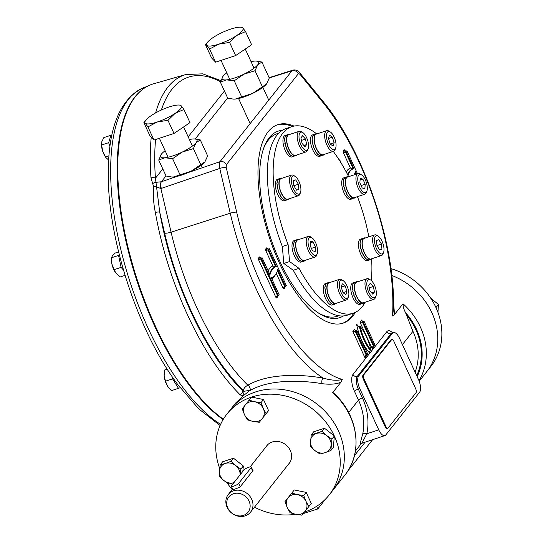 <?xml version="1.0" encoding="UTF-8"?>
<svg xmlns="http://www.w3.org/2000/svg" width="543" height="543" viewBox="0 0 543 543"><rect width="100%" height="100%" fill="white"/><g stroke="black" fill="none" stroke-linecap="round" stroke-linejoin="round"><path stroke-width="0.81" d="M298.406 184.247L298.847 189.398L296.573 190.179L293.858 185.808L293.417 180.663L295.691 179.882L298.406 184.247L293.858 185.747M296.559 190.152L298.847 189.398M294.143 175.749A10.867 4.507 71.8 0 0 293.899 175.579A10.867 4.507 71.8 0 0 291.577 175.09A10.867 4.507 71.8 0 0 289.969 184.125A10.867 4.507 71.8 0 0 295.806 195.073A10.867 4.507 71.8 0 0 298.372 195.731A10.867 4.507 71.8 0 0 299.953 193.953L300.496 192.521A9.53 3.95 71.8 0 0 299.885 183.792A9.53 3.95 71.8 0 0 295.188 176.414A9.53 3.95 71.8 0 0 291.415 181.81A9.53 3.95 71.8 0 0 296.865 193.505A9.53 3.95 71.8 0 0 300.496 192.521M291.577 175.09L281.179 178.518A10.867 4.507 71.8 0 0 280.297 190.247A10.867 4.507 71.8 0 0 287.973 199.152L298.372 195.731M306.673 144.567L304.949 146.746L302.057 143.413L300.883 137.902L302.607 135.723L305.499 139.056L306.673 144.567L303.863 145.497M301.413 140.406L305.499 139.056M302.838 132.614L301.548 131.786A10.867 4.507 71.8 0 0 299.22 131.297A10.867 4.507 71.8 0 0 299.39 145.7A10.867 4.507 71.8 0 0 306.021 151.931A10.867 4.507 71.8 0 0 307.596 150.16L308.139 148.728A9.53 3.95 71.8 0 0 307.528 139.999A9.53 3.95 71.8 0 0 302.838 132.614A9.53 3.95 71.8 0 0 299.098 134.99A9.53 3.95 71.8 0 0 300.944 144.811A9.53 3.95 71.8 0 0 308.139 148.728M299.22 131.297L288.822 134.718A10.867 4.507 71.8 0 0 287.939 146.447A10.867 4.507 71.8 0 0 295.616 155.359L306.021 151.931M333.103 146.115L330.225 144.038L328.406 138.546L329.458 135.119L332.336 137.196L334.162 142.687L333.103 146.115M330.212 143.99L334.162 142.687M328.42 138.485L332.336 137.196M330.341 131.997L329.051 131.168A10.867 4.507 71.8 0 0 326.73 130.68A10.867 4.507 71.8 0 0 324.728 137.107A10.867 4.507 71.8 0 0 333.524 151.321A10.867 4.507 71.8 0 0 335.099 149.542L335.642 148.11A9.53 3.95 71.8 0 0 335.038 139.381A9.53 3.95 71.8 0 0 330.341 131.997A9.53 3.95 71.8 0 0 326.547 137.209A9.53 3.95 71.8 0 0 330.626 147.764A9.53 3.95 71.8 0 0 335.642 148.11M326.73 130.68L316.325 134.101A10.867 4.507 71.8 0 0 315.442 145.829A10.867 4.507 71.8 0 0 323.126 154.741L333.524 151.321M313.141 241.913L315.49 247.017L315.171 251.457L312.51 250.785L310.162 245.68L310.474 241.241L313.141 241.913L310.365 242.823M311.397 248.368L315.49 247.017M311.886 237.732L310.596 236.897A10.867 4.507 71.8 0 0 308.268 236.409A10.867 4.507 71.8 0 0 307.263 237.148A10.867 4.507 71.8 0 0 307.881 249.502A10.867 4.507 71.8 0 0 315.069 257.049A10.867 4.507 71.8 0 0 316.074 256.31A10.867 4.507 71.8 0 0 316.644 255.271L317.187 253.839A9.53 3.95 71.8 0 0 316.576 245.11A9.53 3.95 71.8 0 0 311.886 237.732A9.53 3.95 71.8 0 0 308.784 246.644A9.53 3.95 71.8 0 0 316.691 254.748A9.53 3.95 71.8 0 0 317.187 253.839M308.268 236.409L297.869 239.836A10.867 4.507 71.8 0 0 296.858 240.569A10.867 4.507 71.8 0 0 297.476 252.923A10.867 4.507 71.8 0 0 304.664 260.47L315.069 257.049M362.215 187.98L359.866 182.869L360.185 178.43L362.853 179.102L365.201 184.206L364.882 188.645L362.215 187.98M361.102 185.557L365.201 184.206M360.07 180.018L362.853 179.102M361.59 174.921L360.301 174.093A10.867 4.507 71.8 0 0 357.98 173.597A10.867 4.507 71.8 0 0 356.968 174.337A10.867 4.507 71.8 0 0 357.593 186.69A10.867 4.507 71.8 0 0 364.781 194.238A10.867 4.507 71.8 0 0 365.785 193.505A10.867 4.507 71.8 0 0 366.355 192.466L366.898 191.034A9.53 3.95 71.8 0 0 366.287 182.305A9.53 3.95 71.8 0 0 361.59 174.921A9.53 3.95 71.8 0 0 358.672 175.138A9.53 3.95 71.8 0 0 360.111 187.966A9.53 3.95 71.8 0 0 366.898 191.034M357.98 173.597L347.581 177.025A10.867 4.507 71.8 0 0 346.699 188.754A10.867 4.507 71.8 0 0 354.375 197.666L364.781 194.238M342.253 283.772L345.131 285.849L346.957 291.34L345.898 294.768L343.02 292.691L341.201 287.199L342.253 283.772M341.221 287.138L345.131 285.849M343.006 292.643L346.957 291.34M343.135 280.65L341.846 279.821A10.867 4.507 71.8 0 0 339.524 279.333A10.867 4.507 71.8 0 0 337.522 285.761A10.867 4.507 71.8 0 0 346.319 299.974A10.867 4.507 71.8 0 0 347.9 298.195L348.443 296.763A9.53 3.95 71.8 0 0 348.816 292.677A9.53 3.95 71.8 0 0 343.135 280.65A9.53 3.95 71.8 0 0 340.325 290.505A9.53 3.95 71.8 0 0 348.443 296.763M339.524 279.333L329.119 282.754A10.867 4.507 71.8 0 0 327.117 289.188A10.867 4.507 71.8 0 0 335.92 303.394L346.319 299.974M368.69 285.319L370.407 283.141L373.306 286.48L374.48 291.985L372.756 294.163L369.858 290.831L368.69 285.319M371.67 292.915L374.48 291.985M369.22 287.824L373.306 286.48M370.638 280.032L369.349 279.204A10.867 4.507 71.8 0 0 367.027 278.715A10.867 4.507 71.8 0 0 367.197 293.118A10.867 4.507 71.8 0 0 373.828 299.356A10.867 4.507 71.8 0 0 375.403 297.578L375.946 296.145A9.53 3.95 71.8 0 0 374.419 285.075A9.53 3.95 71.8 0 0 370.638 280.032A9.53 3.95 71.8 0 0 367.828 289.887A9.53 3.95 71.8 0 0 375.946 296.145M367.027 278.715L356.629 282.136A10.867 4.507 71.8 0 0 356.792 296.539A10.867 4.507 71.8 0 0 363.423 302.777L373.828 299.356M376.957 245.64L376.516 240.488L378.783 239.707L381.498 244.078L381.939 249.23L379.672 250.011L376.957 245.64M379.652 249.984L381.939 249.23M376.951 245.579L381.498 244.078M377.242 235.574A10.867 4.507 71.8 0 0 376.998 235.411A10.867 4.507 71.8 0 0 374.67 234.915A10.867 4.507 71.8 0 0 373.061 243.956A10.867 4.507 71.8 0 0 378.905 254.898A10.867 4.507 71.8 0 0 381.471 255.556A10.867 4.507 71.8 0 0 383.046 253.785L383.589 252.352A9.53 3.95 71.8 0 0 383.046 243.827A9.53 3.95 71.8 0 0 378.498 236.381A9.53 3.95 71.8 0 0 378.288 236.239A9.53 3.95 71.8 0 0 375.478 246.094A9.53 3.95 71.8 0 0 383.589 252.352M374.67 234.915L364.272 238.343A10.867 4.507 71.8 0 0 362.663 247.384A10.867 4.507 71.8 0 0 368.5 258.325A10.867 4.507 71.8 0 0 371.066 258.984L381.471 255.556M141.044 90.661A181.878 75.423 71.8 0 0 127.992 249.875A181.878 75.423 71.8 0 0 222.549 419.189A181.878 75.423 71.8 0 0 223.112 419.59M385.801 426.275L364.102 379.102A3.346 1.385 -108.2 0 1 363.742 374.894L363.016 375.132A3.346 1.385 -108.2 0 0 363.382 379.34L385.075 426.513A3.346 1.385 -108.2 0 0 387.118 428.434L387.838 428.196A3.346 1.385 -108.2 0 1 385.801 426.275L385.075 426.513M363.742 374.894L391.578 339.721A3.346 1.385 -108.2 0 1 391.89 339.497A3.346 1.385 -108.2 0 1 393.926 341.418L415.626 388.591A3.346 1.385 -108.2 0 1 415.986 392.793L388.15 427.965A3.346 1.385 -108.2 0 1 387.838 428.196M391.578 339.721L390.858 339.959A3.346 1.385 -108.2 0 1 391.164 339.735L391.89 339.497M390.858 339.959L363.016 375.132M343.447 315.924A98.202 40.725 -108.2 0 1 318.748 313.209A98.202 40.725 -108.2 0 1 270.353 237.115A98.202 40.725 -108.2 0 1 264.061 147.16A98.202 40.725 -108.2 0 1 282.319 130.3M338.71 315.721A96.111 39.856 -108.2 0 1 317.73 312.537M263.647 148.3A96.111 39.856 -108.2 0 1 278.62 133.273M316.589 506.334L317.791 508.947L303.279 513.563M251.538 397.096A65.187 57.219 -141.6 0 0 226.879 414.126L230.972 408.954A65.187 57.219 38.4 0 1 317.601 404.542A65.187 57.219 38.4 0 1 333.205 489.867A65.187 57.219 -141.6 0 0 338.432 430.85A65.187 57.219 -141.6 0 0 287.322 390.329A65.187 57.219 -141.6 0 0 230.972 408.954L235.655 403.035L242.633 396.302L239.986 394.625A3.346 2.355 -45.1 0 0 242.796 390.974L243.936 391.293L250.099 390.288L242.633 396.302M419.189 381.227L426.662 371.785A65.187 57.219 38.4 0 0 391.768 275.457A65.187 57.219 38.4 0 1 426.662 371.785L430.755 366.613A65.187 57.219 38.4 0 0 390.906 268.595M332.669 392.637A65.187 57.219 38.4 0 1 344.886 475.105C363.62 452.618 358.102 414.418 333.314 392.799L332.669 392.637L340.923 382.211C336.375 384.193 330.137 384.688 322.203 383.691C300.829 380.046 268.317 379.082 248.809 391.265M393.519 301.691L394.517 314.499L403.008 303.761A65.187 57.219 38.4 0 1 419.006 380.745M317.791 508.947L325.827 498.786M347.805 471.025L372.654 439.626M354.45 455.631L365.174 442.09M277.079 124.924A104.473 43.325 -108.2 0 1 292.365 126.485M353.798 313.019A104.473 43.325 -108.2 0 1 342.429 323.356M355.353 312.354A104.473 43.325 -108.2 0 1 343.156 323.133A104.473 43.325 -108.2 0 1 279.407 263.158A104.473 43.325 -108.2 0 1 277.799 124.673A104.473 43.325 -108.2 0 1 294.014 126.098M223.322 419.244A182.176 75.552 -108.2 0 1 125.094 234.352A182.176 75.552 -108.2 0 1 153.513 83.812L185.787 74.54A180.894 75.015 71.8 0 0 155.637 112.903M152.834 183.602A3.346 1.9 -35.4 0 1 155.97 182.319L159.73 212.204A3.346 0.998 -10 0 0 155.359 212.489C153.554 203.822 152.956 195.154 153.567 186.5L150.981 177.88A3.346 1.575 -4.1 0 1 155.441 178.233L155.97 182.319L161.251 181.776A8.355 3.238 73.5 0 0 160.877 188.55L219.759 168.432C219.039 165.289 219.114 163.043 219.983 161.705A5.016 4.398 38.4 0 1 226.35 164.705L226.2 167.414A5.016 0.95 166.8 0 0 219.759 168.432L230.232 213.209A168.825 70.013 71.8 0 0 323.194 378.125A3.346 1.785 -80.9 0 0 322.203 383.691M161.251 181.776L161.407 181.729A8.355 3.177 71.1 0 0 161.291 188.414M153.567 186.5A3.346 1.079 -172.9 0 1 156.33 186.758L160.877 188.55L171.086 232.173A5.016 0.95 -13.2 0 1 164.644 233.191A176.19 73.061 71.8 0 0 243.298 390.342C243.861 388.197 245.388 386.494 247.886 385.231C268.052 373.279 300.971 374.059 323.194 378.125C331.216 380.412 337.576 380.847 342.28 379.428L340.923 382.211M402.424 344.608L412.938 331.318L405.546 312.687C403.87 309.544 403.028 306.564 403.008 303.761M394.517 314.499L392.535 315.931L393.526 308.845M299.458 72.47A5.016 3.095 140.9 0 1 299.492 72.504A5.016 3.095 140.9 0 1 299.498 72.511A5.016 3.095 140.9 0 1 299.94 74.242L298.317 73.767A5.016 4.398 -141.6 0 0 291.951 70.773L292.84 70.169M241.791 395.922A3.346 1.921 -62.3 0 0 243.936 391.293A3.346 2.932 -141.6 0 1 243.298 390.342L242.796 390.974A177.547 73.631 71.8 0 1 159.73 212.204L164.644 233.191M360.756 443.814L360.796 443.76A3.346 2.932 -141.6 0 0 360.756 443.814C359.737 445.362 360.389 442.104 362.704 434.04A58.501 51.347 -141.6 0 0 358.502 400.096L348.647 412.551M362.704 434.04A3.346 1.473 12.1 0 1 366.83 433.769L362.188 442.694M360.104 326.384A28.419 11.783 71.8 0 0 370.957 349.97A28.419 11.783 71.8 0 0 360.104 326.384L359.385 326.621L357.552 325.664L356.615 324.219A30.089 12.475 71.8 0 0 369.783 353.208L369.993 352.943A30.089 12.475 71.8 0 0 369.634 351.219M399.533 338.323A10.032 4.161 71.8 0 0 393.41 332.56A10.032 4.161 71.8 0 0 392.48 333.246L358.679 375.953A10.032 4.161 71.8 0 0 359.765 388.564L378.749 429.846A10.032 4.161 71.8 0 0 384.872 435.601A10.032 4.161 71.8 0 0 385.801 434.923L419.603 392.209A10.032 4.161 71.8 0 0 418.517 379.598L399.533 338.323M226.2 167.414L236.673 212.191A5.016 0.95 166.8 0 0 230.232 213.209L171.086 232.173A171.174 70.984 -108.2 0 0 247.886 385.231A3.346 1.799 -119.3 0 1 250.099 390.288M369.993 353.283L369.708 352.332L370.231 350.208L370.957 349.97M355.197 330.524L354.525 329.078L352.787 331.271L364.991 357.81L366.735 355.611L366.362 355.197M364.991 357.81L365.554 355.753L367.726 354.05L356.873 330.463L356.127 331.406L366.98 354.993M354.525 329.078L354.742 329.927L356.154 330.701L355.407 331.644L366.253 355.231M352.787 331.271L356.127 331.406M373.727 346.04L373.937 346.502L373.57 346.088M373.937 346.502L372.199 348.701L359.995 322.169L361.733 319.97L361.95 320.818L363.362 321.592L364.081 321.354L374.935 344.941L374.188 345.884L363.335 322.298L364.081 321.354M372.199 348.701L372.763 346.644L373.462 346.122L362.615 322.535L363.362 321.592M359.995 322.169L363.335 322.298M356.873 330.463L356.154 330.701M374.188 345.884L373.462 346.122M268.622 249.671L276.421 266.62A35.94 14.905 71.8 0 0 275.844 266.783A35.94 14.905 71.8 0 0 269.959 274.785L262.16 257.837L261.414 258.773L278.369 295.63L279.116 294.686L271.317 277.738A35.94 14.905 71.8 0 0 271.894 277.575A35.94 14.905 71.8 0 0 277.778 269.572L285.577 286.521L286.324 285.584L269.369 248.728L267.903 249.909A1.67 1.466 38.4 0 1 265.778 248.911A1.67 0.692 71.8 0 0 265.961 251.009L272.864 266.016L275.701 266.857M260.559 258.061L260.491 257.918A1.67 0.692 71.8 0 0 259.316 257.077A1.67 1.466 -141.6 0 0 261.441 258.074L260.694 259.011A1.67 1.466 38.4 0 1 258.57 258.013A1.67 0.692 71.8 0 0 258.753 260.117L275.701 296.973A1.67 0.692 71.8 0 0 276.882 297.822L277.622 296.878A1.67 0.692 71.8 0 0 277.758 295.833M277.5 295.928A1.67 1.466 -141.6 0 0 277.622 296.878M278.369 295.63L277.643 295.867A1.67 0.4 -24.7 0 0 275.701 296.973M261.414 258.773L260.694 259.011L277.643 295.867A1.67 1.466 38.4 0 0 277.011 296.308L277.643 295.867M262.16 257.837L260.416 258.142M269.369 248.728L267.903 249.909L275.688 266.837M285.577 286.521L284.851 286.758A1.67 0.4 -24.7 0 0 282.91 287.865A1.67 0.692 71.8 0 0 284.084 288.713L284.831 287.77A1.67 0.692 71.8 0 0 284.966 286.724M353.249 168.88L350.405 168.031A37.61 15.598 71.8 0 0 346.224 171.968M355.007 172.708L355.753 174.33M357.504 173.76L346.916 150.744L345.45 151.925A1.67 1.466 38.4 0 1 343.325 150.927A1.67 0.692 71.8 0 0 343.509 153.031L350.405 168.031M354.179 174.853A35.94 14.905 71.8 0 0 355.326 171.588L356.48 174.093M346.169 151.687L353.968 168.642A35.94 14.905 71.8 0 0 353.391 168.798A35.94 14.905 71.8 0 0 347.954 175.287M341.337 163.389L339.708 159.852L339.389 160.26M339.708 159.852L339.232 160.009M346.916 150.744L345.45 151.925L353.235 168.853M334.332 436.015A65.187 57.219 -141.6 0 0 251.565 397.082M226.879 414.126A65.187 57.219 -141.6 0 0 219.691 468.405M227.096 482.836A65.187 57.219 -141.6 0 0 232.2 489.555M254.477 507.189A65.187 57.219 -141.6 0 0 295.419 514.255M304.46 512.069A65.187 57.219 -141.6 0 0 329.112 495.04A65.187 57.219 -141.6 0 0 334.345 436.043L333.334 447.391L330.884 450.486L325.176 452.631A10.867 9.536 38.4 0 1 314.838 450.52A10.867 9.536 38.4 0 1 310.433 440.936A10.867 9.536 38.4 0 1 316.359 433.47A10.867 9.536 38.4 0 1 326.696 435.581L331.902 439.117L330.884 450.486M266.124 446.685A14.274 12.523 38.4 0 1 278.505 441.534A14.274 12.523 38.4 0 1 290.329 450.52A14.274 12.523 38.4 0 1 288.408 464.319M245.185 515.85A14.206 12.469 -141.6 0 0 250.561 512.137A14.206 12.469 -141.6 0 0 247.16 493.539A14.206 12.469 -141.6 0 0 228.284 494.503A14.206 12.469 -141.6 0 0 229.058 510.474A14.206 12.469 -141.6 0 0 245.185 515.85M243.407 515.402A12.279 10.779 -141.6 0 0 245.131 496.132A12.279 10.779 -141.6 0 0 226.75 502.187A12.279 10.779 -141.6 0 0 243.407 515.402M233.035 489.08C230.931 490.573 238.594 488.048 240.257 486.698L252.936 470.686L253.072 470.021L252.481 469.586M178.776 105.03L180.174 105.084L181.172 105.77L183.921 109.469L175.206 113.304L167.943 120.302L157.205 122.019A20.057 4.819 155.3 0 1 145.178 123.193L143.881 122.65L145.843 120.179A20.057 4.819 155.3 0 1 151.144 115.659A20.057 4.819 -24.7 0 1 169.138 106.944A20.057 4.819 155.3 0 1 178.776 105.03A20.057 4.819 155.3 0 1 181.172 105.77A20.057 4.819 155.3 0 1 175.206 113.304A20.057 4.819 155.3 0 1 157.205 122.019L147.927 126.892L145.178 123.193A20.057 4.819 155.3 0 1 145.843 120.179M143.881 122.65L149.936 135.818L153.981 140.053L147.927 126.892M183.921 109.469L189.975 122.63L173.998 133.463L153.981 140.053M167.943 120.302L173.998 133.463M230.782 29.064A20.057 4.819 155.3 0 1 240.42 27.15A20.057 4.819 155.3 0 1 242.809 27.883L245.558 31.589L236.843 35.424L229.587 42.422L218.849 44.132A20.057 4.819 155.3 0 1 206.815 45.313A20.057 4.819 155.3 0 1 207.487 42.3A20.057 4.819 155.3 0 1 212.781 37.772A20.057 4.819 155.3 0 1 230.782 29.064M240.42 27.15L241.811 27.204L242.809 27.883A20.057 4.819 155.3 0 1 236.843 35.424A20.057 4.819 -24.7 0 1 218.849 44.132L209.564 49.013L206.815 45.313L205.519 44.77L207.487 42.3M245.558 31.589L251.613 44.75L235.635 55.583L215.619 62.173L211.573 57.931L205.519 44.77M229.587 42.422L235.635 55.583M209.564 49.013L215.619 62.173M194.489 138.94L200.279 139.904L196.104 142.68L193.389 148.606L182.272 152.06A20.057 4.819 -24.7 0 0 196.104 142.68A20.057 4.819 -24.7 0 0 194.374 138.94A20.057 4.819 -24.7 0 0 192.602 139.008A20.057 4.819 -24.7 0 0 189.419 139.537M182.272 152.06L172.606 158.671L164.936 157.769A20.057 4.819 -24.7 0 0 182.272 152.06M161.441 154.083L161.434 154.097A20.057 4.819 -24.7 0 0 164.936 157.769L158.712 160.029L161.434 154.097A20.057 4.819 155.3 0 1 161.441 154.083A20.057 4.819 155.3 0 1 165.12 150.71M171.866 176.991A20.057 4.819 -24.7 0 0 171.982 176.998A20.057 4.819 -24.7 0 0 173.746 176.93A20.057 4.819 -24.7 0 0 191.088 171.221A20.057 4.819 -24.7 0 0 204.915 161.855A20.057 4.819 -24.7 0 0 204.921 161.841L207.636 155.909L200.279 139.904M158.712 160.029L166.077 176.034L171.703 176.991L173.746 176.93L191.088 171.221L204.915 161.855M179.971 174.676L172.606 158.671M200.747 164.61L193.389 148.606M256.126 61.06L261.916 62.024L257.749 64.793L255.027 70.726L243.909 74.174A20.057 4.819 -24.7 0 0 257.749 64.793A20.057 4.819 -24.7 0 0 256.011 61.054A20.057 4.819 -24.7 0 0 254.246 61.121A20.057 4.819 -24.7 0 0 251.056 61.658M243.909 74.174L234.25 80.785L226.574 79.889A20.057 4.819 -24.7 0 0 243.909 74.174M223.092 76.19L223.071 76.217A20.057 4.819 -24.7 0 0 226.574 79.889L220.356 82.142L223.071 76.217A20.057 4.819 155.3 0 1 223.078 76.203A20.057 4.819 155.3 0 1 226.757 72.83M233.504 99.111A20.057 4.819 -24.7 0 0 233.619 99.118A20.057 4.819 -24.7 0 0 235.391 99.05A20.057 4.819 -24.7 0 0 252.726 93.342A20.057 4.819 -24.7 0 0 266.552 83.968A20.057 4.819 -24.7 0 0 266.559 83.961L269.274 78.029L261.916 62.024M220.356 82.142L227.714 98.147L233.347 99.104L235.391 99.05L252.726 93.342L266.552 83.968M241.608 96.79L234.25 80.785M262.391 86.731L255.027 70.726M306.008 501.379A10.867 9.536 38.4 0 1 305.132 511.228L301.996 515.178L295.738 514.323L290.064 512.735L287.227 507.569A10.867 9.536 38.4 0 1 288.109 497.721A10.867 9.536 38.4 0 1 297.496 494.632A10.867 9.536 38.4 0 1 306.008 501.379L308.845 506.551L305.132 511.228A10.867 9.536 38.4 0 1 295.738 514.323A10.867 9.536 -141.6 0 1 287.227 507.569L284.973 501.671L291.822 493.044L297.496 494.632L303.754 495.487L306.008 501.379M284.973 501.671L294.265 489.956L306.198 492.392L311.288 503.463L308.845 506.551M291.822 493.044L294.265 489.956M303.754 495.487L306.198 492.392M437.943 312.327L438.439 304.508L430.538 297.903M438.439 304.508L435.975 307.582M322.074 431.318L326.696 435.581A10.867 9.536 38.4 0 1 331.108 445.165A10.867 9.536 -141.6 0 1 325.176 452.631L320.044 454.057L314.838 450.52L310.216 446.258L311.227 434.889L322.074 431.318L324.517 428.23L334.345 436.029L331.902 439.117M311.227 434.889L313.671 431.8L324.517 428.23M244.513 414.696A10.867 9.536 38.4 0 1 245.388 404.847L249.101 400.171L254.782 401.759L261.034 402.614L263.294 408.506A10.867 9.536 38.4 0 1 262.412 418.354A10.867 9.536 38.4 0 1 253.024 421.443A10.867 9.536 38.4 0 1 244.513 414.696L242.253 408.798L245.388 404.847A10.867 9.536 38.4 0 1 254.782 401.759A10.867 9.536 -141.6 0 1 263.294 408.506L266.124 413.678L259.282 422.298L253.024 421.443L247.343 419.861L244.513 414.696M249.101 400.171L251.545 397.082L263.484 399.519L268.568 410.589L266.124 413.678M261.034 402.614L263.484 399.519M242.253 408.798L251.545 397.082M240.882 469.091L235.682 465.555L231.053 461.292L225.345 463.444A10.867 9.536 -141.6 0 0 219.413 470.91A10.867 9.536 38.4 0 0 223.825 480.494L229.024 484.03L233.89 482.693A10.867 9.536 38.4 0 1 223.825 480.494L219.196 476.231L219.413 470.91L220.214 464.862L225.345 463.444A10.867 9.536 38.4 0 1 235.682 465.555A10.867 9.536 38.4 0 1 240.108 474.833L240.882 469.091L243.332 466.003L242.85 471.372M220.214 464.862L222.657 461.774L233.497 458.204L243.332 466.003M231.053 461.292L233.497 458.204M286.358 200.129L284.491 200.74A11.281 4.677 -108.2 0 1 281.824 200.062A11.281 4.677 -108.2 0 1 275.763 188.692A11.281 4.677 -108.2 0 1 277.432 179.305L279.299 178.695L277.425 180.507L276.876 183.486L277.521 187.274L277.188 187.389L278.654 191.496L278.321 191.604L280.426 195.399L280.093 195.507L282.238 198.494L284.43 200.109L286.405 200.109M289.175 198.758A11.281 4.677 -108.2 0 1 288.102 199.552A11.281 4.677 -108.2 0 1 285.442 198.867A11.281 4.677 -108.2 0 1 279.373 187.505A11.281 4.677 -108.2 0 1 281.043 178.118A11.281 4.677 -108.2 0 1 282.374 178.118M288.102 199.552L284.593 200.095L282.408 198.521L280.256 195.568L280.588 195.46L278.471 191.686L278.803 191.577L277.317 187.464L277.649 187.355L276.984 183.548L277.507 180.534L278.817 178.885L281.043 178.118M303.048 261.448L301.182 262.059A11.281 4.677 -108.2 0 1 293.213 252.807A11.281 4.677 -108.2 0 1 294.13 240.624L295.989 240.013L294.123 241.825L293.573 244.805L294.218 248.592L293.885 248.708L295.344 252.814L295.012 252.923L297.116 256.717L296.783 256.825L298.928 259.812L301.121 261.427L303.096 261.427M305.865 260.077A11.281 4.677 -108.2 0 1 305.845 260.104A11.281 4.677 -108.2 0 1 304.799 260.871A11.281 4.677 -108.2 0 1 296.824 251.619A11.281 4.677 -108.2 0 1 297.74 239.436L295.507 240.203L294.197 241.852L293.675 244.866L294.218 248.592M297.74 239.436A11.281 4.677 -108.2 0 1 299.064 239.443M294.347 248.674L294.014 248.782L295.494 252.895L295.161 253.004L297.279 256.778L296.946 256.887L299.098 259.839L301.284 261.414L303.15 261.414M294.001 156.33L292.134 156.947A11.281 4.677 -108.2 0 1 285.251 150.472A11.281 4.677 -108.2 0 1 285.082 135.512L286.942 134.902L285.075 136.714L284.525 139.694L285.17 143.481L284.837 143.59L286.297 147.703L285.964 147.811L288.068 151.599L287.736 151.714L289.881 154.701L292.073 156.316L294.048 156.316M296.817 154.965A11.281 4.677 -108.2 0 1 295.752 155.76A11.281 4.677 -108.2 0 1 288.862 149.277A11.281 4.677 -108.2 0 1 288.693 134.325A11.281 4.677 -108.2 0 1 290.016 134.325M295.752 155.76L292.236 156.303L290.05 154.728L287.899 151.775L288.231 151.667L286.113 147.893L286.446 147.784L284.966 143.671L285.299 143.562L284.627 139.755L285.156 136.741L286.46 135.085L288.693 134.325M321.504 155.719L319.644 156.33A11.281 4.677 -108.2 0 1 310.501 141.574A11.281 4.677 -108.2 0 1 312.585 134.895L314.445 134.284L312.578 136.096L312.028 139.076L312.673 142.863L312.34 142.972L313.8 147.085L313.467 147.194L315.571 150.981L315.239 151.097L317.384 154.083L319.576 155.698L321.558 155.698M324.32 154.348A11.281 4.677 -108.2 0 1 323.255 155.142A11.281 4.677 -108.2 0 1 314.119 140.386A11.281 4.677 -108.2 0 1 316.196 133.707A11.281 4.677 -108.2 0 1 317.526 133.707M323.255 155.142L319.746 155.685L317.553 154.11L315.402 151.158L315.734 151.049L313.616 147.275L313.949 147.167L312.469 143.053L312.802 142.945L312.13 139.137L312.659 136.123L313.969 134.467L316.196 133.707M352.76 198.636L350.893 199.254A11.281 4.677 -108.2 0 1 343.427 191.414A11.281 4.677 -108.2 0 1 342.789 178.586A11.281 4.677 -108.2 0 1 343.834 177.819L345.701 177.208L343.828 179.014L343.278 182L343.923 185.787L343.59 185.896L345.056 190.009L344.724 190.118L346.828 193.905L346.495 194.014L348.64 197L350.832 198.623L352.807 198.623M355.577 197.272A11.281 4.677 -108.2 0 1 354.504 198.059A11.281 4.677 -108.2 0 1 347.045 190.22A11.281 4.677 -108.2 0 1 346.4 177.398A11.281 4.677 -108.2 0 1 347.445 176.631A11.281 4.677 -108.2 0 1 348.776 176.631M354.504 198.059L350.995 198.609L348.81 197.034L346.658 194.082L346.991 193.966L344.873 190.193L345.205 190.084L343.719 185.977L344.052 185.869L343.386 182.061L343.909 179.047L345.219 177.391L347.445 176.631M369.45 259.954L367.584 260.572A11.281 4.677 -108.2 0 1 359.615 251.314A11.281 4.677 -108.2 0 1 360.532 239.137L362.391 238.526L360.525 240.332L359.975 243.318L360.62 247.106L360.287 247.214L361.747 251.328L361.414 251.436L363.41 255.258A11.281 4.677 71.8 0 0 363.41 255.264L365.554 258.244A11.281 4.677 71.8 0 0 365.554 258.251L367.523 259.941L369.498 259.941M372.267 258.59A11.281 4.677 -108.2 0 1 371.202 259.384A11.281 4.677 -108.2 0 1 363.226 250.126A11.281 4.677 -108.2 0 1 364.143 237.949A11.281 4.677 -108.2 0 1 365.473 237.949M371.202 259.384L367.686 259.927L365.5 258.353L363.348 255.4L363.681 255.285L361.563 251.518L361.896 251.402L360.416 247.296L360.749 247.187L360.077 243.379L360.606 240.366L361.91 238.71L364.143 237.949M334.298 304.372L332.438 304.983A11.281 4.677 -108.2 0 1 324.463 295.731A11.281 4.677 -108.2 0 1 325.379 283.548L327.246 282.937L325.372 284.749L324.823 287.729L325.467 291.516L325.135 291.625L326.594 295.738L326.262 295.847L328.257 299.675A11.281 4.677 71.8 0 0 328.264 299.675L330.511 302.621L330.178 302.736L332.37 304.351L334.352 304.351M337.115 303.001A11.281 4.677 -108.2 0 1 336.049 303.795A11.281 4.677 -108.2 0 1 328.074 294.537A11.281 4.677 -108.2 0 1 328.99 282.36A11.281 4.677 -108.2 0 1 330.32 282.36M336.049 303.795L332.54 304.338L330.348 302.763L328.196 299.811L328.529 299.702L326.411 295.928L326.743 295.82L325.264 291.706L325.596 291.598L324.924 287.79L325.454 284.776L326.764 283.12L328.99 282.36M361.808 303.754L359.941 304.365A11.281 4.677 -108.2 0 1 351.966 295.114A11.281 4.677 -108.2 0 1 352.882 282.93L354.749 282.319L352.875 284.132L352.326 287.111L352.97 290.899L352.638 291.007L354.104 295.12L353.771 295.229L355.875 299.023L355.543 299.132L357.688 302.118L359.88 303.734L361.855 303.734M364.625 302.383A11.281 4.677 -108.2 0 1 363.552 303.177A11.281 4.677 -108.2 0 1 355.584 293.926A11.281 4.677 -108.2 0 1 356.493 281.742A11.281 4.677 -108.2 0 1 357.823 281.742M363.552 303.177L360.043 303.72L357.857 302.146L355.706 299.193L356.038 299.084L353.921 295.311L354.253 295.202L352.767 291.089L353.099 290.98L352.434 287.172L352.957 284.159L354.267 282.503L356.493 281.742M365.188 302.2A98.202 40.725 -108.2 0 1 353.228 313.216L347.452 315.116A98.202 40.725 -108.2 0 1 293.268 270.265L283.799 263.45L282.34 246.522L288.123 244.615A98.202 40.725 -108.2 0 1 291.795 126.662A98.202 40.725 -108.2 0 1 316.399 133.653M333.28 151.395A98.202 40.725 -108.2 0 1 348.613 176.59M357.437 196.654A98.202 40.725 -108.2 0 1 368.826 236.843M371.629 259.181A98.202 40.725 -108.2 0 1 371.249 280.493M353.228 313.216A98.202 40.725 -108.2 0 1 299.044 268.364L289.575 261.55L288.123 244.615M293.268 270.265L299.044 268.364M282.34 246.522A98.202 40.725 -108.2 0 1 286.012 128.569L291.795 126.662M283.799 263.45L289.575 261.55M312.374 141.037A7.521 3.122 71.8 0 0 312.34 141.431M343.624 183.962A7.521 3.122 71.8 0 0 343.597 184.355M360.321 245.28A7.521 3.122 71.8 0 0 360.287 245.674M352.672 289.073A7.521 3.122 71.8 0 0 352.645 289.467M325.169 289.69A7.521 3.122 71.8 0 0 325.135 290.084M277.222 185.455A7.521 3.122 71.8 0 0 277.195 185.849M167.224 369.104L164.522 370.041L164.162 375.899A10.867 4.507 71.8 0 0 167.583 386.209A10.867 4.507 71.8 0 0 168.276 387.234A10.867 4.507 71.8 0 0 168.289 387.261M164.101 374.527A10.867 4.507 -108.2 0 0 164.101 374.561A10.867 4.507 -108.2 0 0 164.162 375.899L165.479 381.2L167.583 386.209L171.364 390.668L180.167 387.743M164.522 370.041L167.251 369.145M165.479 381.2L172.593 378.858L178.471 388.326M172.43 377.012L172.593 378.858M111.743 135.831L110.948 135.261L103.842 137.603L101.86 141.587L101.487 144.56A10.867 4.507 71.8 0 0 102.688 151.246L105.994 157.694L108.661 160.015M101.48 144.024L102.688 151.246A10.867 4.507 71.8 0 0 105.661 157.232L105.994 157.694M101.555 145.022L108.661 142.68L109.937 146.529M110.948 135.261L108.661 142.68M105.505 156.927L108.953 155.787M118.591 251.932L115.184 253.052L112.482 255.685L111.458 257.762L111.424 260.043A10.867 4.507 71.8 0 0 111.885 264.013A10.867 4.507 71.8 0 0 115.598 272.715A10.867 4.507 71.8 0 0 115.618 272.742L120.268 276.93L125.033 275.362M111.424 259.425L111.885 264.013L115.598 272.715M111.458 257.762L118.564 255.427L121.103 267.366L123.451 270.068M119.243 254.565L118.564 255.427M113.996 269.701L121.103 267.366M251.144 467.645A4.181 1.005 -24.7 0 0 251.328 467.089A4.181 1.005 -24.7 0 0 247.954 467.557A4.181 1.005 -24.7 0 0 243.922 470.021L231.494 485.72A4.181 1.005 -24.7 0 0 231.311 486.277A4.181 1.005 -24.7 0 0 234.685 485.809A4.181 1.005 -24.7 0 0 238.716 483.345L251.144 467.645L252.685 470.998M220.607 424.341A181.606 75.314 -108.2 0 1 215.87 421.144A181.606 75.314 -108.2 0 1 181.057 385.055A181.606 75.314 -108.2 0 1 112.992 206.958A181.606 75.314 -108.2 0 1 144.031 87.538L147.445 86.269M364.102 379.102L363.382 379.34M177.106 176.36L161.407 181.729L166.015 175.905M195.242 138.981L227.66 98.025M188.027 172.626L219.983 161.705L291.951 70.773L269.247 77.961M155.359 212.489A180.894 75.015 71.8 0 0 239.986 394.625M151.246 137.189A180.894 75.015 71.8 0 0 150.981 177.88M236.673 212.191A163.816 67.936 71.8 0 0 342.28 379.428M369.783 353.208L352.991 374.432A13.371 5.545 71.8 0 0 354.436 391.252L358.502 400.096A3.346 0.801 -24.7 0 1 362.391 397.89A61.848 54.286 -141.6 0 1 366.83 433.769L378.749 429.846M358.59 326.506A30.089 12.475 71.8 0 0 356.615 324.219M392.562 332.845A13.371 5.545 71.8 0 0 386.792 331.725L369.993 352.943M392.535 315.931A163.816 67.936 71.8 0 0 323.214 102.844L299.94 74.242M298.317 73.767L226.35 164.705M267.767 248.952L267.699 248.809A1.67 0.692 71.8 0 0 266.525 247.968L265.778 248.911M276.299 273.489L282.91 287.865M271.921 279.048A37.61 15.598 71.8 0 0 274.894 275.532M259.316 257.077L258.57 258.013M272.864 266.016A37.61 15.598 71.8 0 0 268.181 270.916M345.314 150.974L345.246 150.832A1.67 0.692 71.8 0 0 344.072 149.983L343.325 150.927M361.733 319.97L362.405 321.422M366.735 355.611L366.518 355.142M220.485 81.694A177.547 73.631 71.8 0 0 161.352 110.019M155.576 139.531A177.547 73.631 71.8 0 0 155.441 178.233L162.805 168.921M391.727 333.137L391.971 333.042A10.032 4.161 71.8 0 0 391.035 333.721L357.233 376.428A10.032 4.161 71.8 0 0 358.319 389.046L362.391 397.89M359.765 388.564L358.319 389.046A3.346 0.801 -24.7 0 0 354.436 391.252M358.679 375.953L357.233 376.428A3.346 2.932 38.4 0 1 352.991 374.432M386.792 331.725A3.346 2.932 -141.6 0 0 391.035 333.721L392.48 333.246M323.214 102.844A5.016 3.095 -39.1 0 0 322.766 101.107L299.492 72.504M188.183 136.856L224.442 91.041M359.385 326.621A28.419 11.783 71.8 0 0 370.231 350.208M266.525 247.968A1.67 1.466 -141.6 0 0 268.649 248.965L267.624 249.033M284.708 286.819A1.67 1.466 -141.6 0 0 284.831 287.77M284.084 288.713A1.67 1.466 38.4 0 1 284.22 287.199L284.22 287.199A1.67 1.466 38.4 0 1 284.851 286.758L277.459 270.685M265.961 251.009A1.67 0.4 155.3 0 1 267.903 249.909M275.844 266.783L275.125 267.02A35.94 14.905 71.8 0 0 269.559 273.91M276.882 297.822A1.67 1.466 38.4 0 1 277.011 296.308M258.753 260.117A1.67 0.4 155.3 0 1 260.694 259.011M353.391 168.798L352.672 169.036A35.94 14.905 71.8 0 0 347.588 174.574M343.509 153.031A1.67 0.4 155.3 0 1 345.45 151.925M344.072 149.983A1.67 1.466 -141.6 0 0 346.196 150.981L345.172 151.056M405.546 312.687A61.848 54.286 38.4 0 1 417.139 376.604M406.659 315.11A61.013 53.553 38.4 0 1 416.691 375.62M412.938 331.318A58.501 51.347 38.4 0 1 415.103 372.172M238.716 483.345L240.257 486.698M295.188 176.414L293.899 175.579M378.288 236.239L376.998 235.411M220.085 425.515L198.745 408.899L177.744 384.512C136.87 330.219 106.292 235.153 108.328 168.588C109.197 124.978 121.103 97.964 144.031 87.538M329.112 495.04L344.886 475.105M269.118 77.676L292.792 70.183C295.175 69.518 297.415 70.291 299.492 72.511M220.838 80.595L202.715 73.834L185.787 74.54M384.872 435.601L360.925 443.57M391.971 333.042L393.41 332.56M393.526 308.899C395.338 243.597 363.403 149.732 322.766 101.107M284.22 287.199L284.851 286.758M271.894 277.575L271.33 277.765M355.862 174.296L355.054 172.545M355.4 451.05L361.536 443.298M278.729 133.164L277.161 133.68M338.859 315.748L337.291 316.264M267.584 444.846L250.113 466.919M232.587 489.06L228.284 494.503M289.86 462.48L250.561 512.137M202.383 167.726L201.229 165.221M192.419 146.06L183.622 126.94M168.12 157.239L159.398 138.268M268.737 100.102L262.873 87.342M254.056 68.18L245.26 49.053M250.119 123.621L238.574 98.521M229.757 79.353L221.035 60.388M304.799 260.871L303.143 261.414M251.328 467.089L252.963 470.645M231.311 486.277L232.804 489.535"/></g></svg>
